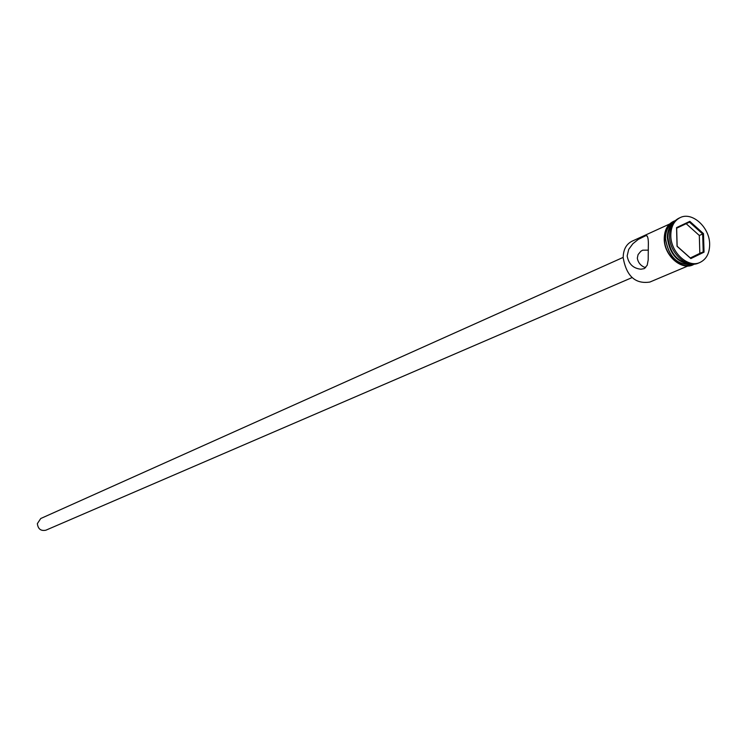 <?xml version="1.0" encoding="UTF-8"?>
<svg xmlns="http://www.w3.org/2000/svg" width="747" height="747" viewBox="0 0 747 747"><rect width="100%" height="100%" fill="white"/><g stroke="black" fill="none" stroke-linecap="round" stroke-linejoin="round"><path stroke-width="1.12" d="M669.508 224.072L631.934 241.253C626.191 244.204 623.269 249.694 623.175 257.734C626.462 276.157 635.361 284.262 649.871 282.049L687.931 265.979M648.377 250.142L642.663 250.189L640.823 251.272L638.087 254.596L637.322 258.107C638.106 262.823 640.87 266.025 645.632 267.706M632.046 277.595L45.875 530.202C40.88 531.21 38.041 529.025 37.35 523.638L40.74 518.521L623.166 257.398M627.153 255.95C628.647 264.027 633.241 268.453 640.935 269.209L644.269 268.621L647.201 265.241L648.2 259.928L648.312 246.473C648.601 238.769 647.761 235.174 645.772 235.678L638.246 239.413L632.83 243.765L628.703 249.395L627.153 255.95M672.758 223.586C669.461 227.097 667.846 231.794 667.911 237.686C670.059 253.448 677.585 262.188 690.48 263.915M679.537 217.928L678.883 218.208C672.692 221.401 669.573 227.396 669.517 236.192C669.405 252.944 686.708 268.817 698.594 263.037L699.239 262.748M673.85 222.102C668.332 225.22 665.549 230.767 665.521 238.76C668.808 257.351 677.744 265.801 692.32 264.111M673.252 222.867C669.275 226.35 667.314 231.374 667.36 237.938C669.844 254.606 677.837 263.308 691.348 264.036M709.65 244.176C709.678 227.321 692.142 211.41 680.181 217.61C673.981 220.804 670.862 226.808 670.815 235.613C670.703 252.374 688.015 268.266 699.902 262.486C706.401 259.34 709.641 253.233 709.65 244.176M690.863 258.574L677.053 246.286L676.567 227.611L689.826 221.355L703.487 233.615L704.038 252.159L690.863 258.574L690.471 258.098L703.207 251.907L702.675 233.988L689.472 222.148L676.661 228.19L677.137 246.23L690.471 258.098M690.331 257.976L699.836 253.345L699.313 235.473L703.487 233.615M699.313 235.473L686.176 223.698M699.836 253.345L703.207 251.907L704.038 252.159M689.472 222.148L689.826 221.355M676.661 228.19L676.567 227.611M674.083 221.831C668.341 224.894 665.456 230.524 665.409 238.732C668.817 257.668 677.912 266.137 692.674 264.13M692.404 264.233C681.199 270.255 664.363 255.213 664.494 239.143M678.883 218.208L680.181 217.61M694.318 264.083C682.749 271.805 664.027 256.174 664.232 238.919C664.382 229.394 668.051 223.306 675.232 220.645M698.594 263.037L699.902 262.486M645.772 235.678L647.182 235.987"/></g></svg>
